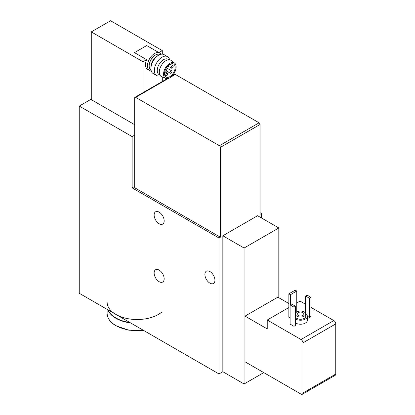 <?xml version="1.0" encoding="UTF-8"?>
<svg xmlns="http://www.w3.org/2000/svg" width="415" height="415" viewBox="0 0 415 415"><rect width="100%" height="100%" fill="white"/><g stroke="black" fill="none" stroke-linecap="round" stroke-linejoin="round"><path stroke-width="0.62" d="M160.906 54.282A10.1 5.831 120 0 0 159.63 53.011A10.1 5.831 120 0 0 151.843 55.714A10.1 5.831 120 0 0 147.439 65.876A10.1 5.831 120 0 0 149.53 70.503A10.1 5.831 120 0 0 151.273 70.975M149.53 70.503L147.6 69.388A10.1 5.831 -60 0 1 145.509 64.766A10.1 5.831 -60 0 1 146.64 59.651L134.481 52.632L146.728 45.562L159.63 53.011M158.888 52.581L162.296 50.614L110.577 20.75L91.274 31.893L91.274 99.642L134.678 124.702M142.999 92.649L142.999 61.757L91.274 31.893M142.999 61.757L146.64 59.651M218.985 373.946L218.985 238.003L132.131 187.86L132.131 136.602L79.249 106.074L79.249 293.275L218.985 373.946L222.845 371.721L244.072 383.974L263.758 372.608M245.037 316.116L267.234 328.929L267.234 320.017L301.01 339.517A2.729 1.577 -120 0 1 302.94 342.857L302.94 393A2.729 1.577 -120 0 1 302.374 394.25A2.729 1.577 -120 0 1 301.01 394.115L245.037 361.802L245.037 316.116L277.848 297.171L288.85 303.526M244.072 383.974L244.072 248.03L278.813 227.975L278.813 297.731M218.985 238.003L220.37 237.204L134.678 187.725L134.678 97.914A1.364 0.789 -120 0 1 134.963 97.292L167.25 78.648M220.37 237.204L220.37 147.387L260.055 124.479L260.055 214.29L261.445 213.486L260.055 212.688M132.131 187.86L134.678 186.392M222.845 371.721L222.845 235.772L244.072 248.03M278.813 227.975L257.585 215.717L222.845 235.772M159.153 212.153A7.097 4.098 60 0 1 163.79 218.404A7.097 4.098 60 0 1 162.701 224.09A7.097 4.098 60 0 1 155.604 219.997A7.097 4.098 60 0 1 155.604 211.8A7.097 4.098 60 0 1 159.153 212.153M209.912 271.545A7.097 4.098 60 0 1 214.55 277.796A7.097 4.098 60 0 1 213.46 283.481A7.097 4.098 60 0 1 206.364 279.388A7.097 4.098 60 0 1 206.364 271.192A7.097 4.098 60 0 1 209.912 271.545M159.153 270.098A7.097 4.098 60 0 1 163.79 276.349A7.097 4.098 60 0 1 162.701 282.034A7.097 4.098 60 0 1 155.604 277.936A7.097 4.098 60 0 1 155.604 269.745A7.097 4.098 60 0 1 159.153 270.098M261.445 217.948L261.445 213.486M132.131 136.602L134.678 135.134M79.249 106.074L91.274 99.128M302.374 394.25L335.185 375.305A2.729 1.577 -120 0 0 335.751 374.06L335.751 323.913A2.729 1.577 -120 0 0 333.821 320.572L310.949 307.37M305.544 304.247L300.045 301.072L296.761 302.966M290.106 317.952L288.85 317.231L288.85 293.83L295.221 290.152L296.761 291.045L296.761 311.992M307.349 316.209L309.403 317.397L310.949 316.505L310.949 297.337L307.09 295.112L305.544 296.004L305.544 313.299M293.965 326.309L295.506 325.417L295.506 306.254L291.646 304.024L290.106 304.916L290.106 324.084L293.965 326.309L293.965 307.147L295.506 306.254M295.506 318.953A6.822 3.937 0 0 0 295.703 319.068A6.822 3.937 0 0 0 303.137 319.924A6.822 3.937 0 0 0 307.349 316.282L307.349 320.292A6.822 3.937 180 0 1 303.137 323.933A6.822 3.937 180 0 1 295.703 323.077A6.822 3.937 180 0 1 295.506 322.963M267.234 320.017L288.85 307.536M220.37 147.387A1.364 0.789 -120 0 0 219.405 145.717L135.643 97.359A1.364 0.789 -120 0 0 134.963 97.292M260.055 124.479A1.364 0.789 -120 0 0 259.09 122.809L175.327 74.446A1.364 0.789 -120 0 0 174.648 74.378L172.401 75.675M307.349 316.282A6.822 3.937 0 0 0 305.673 313.699M295.506 317.039A5.188 2.993 0 0 0 296.86 318.398A5.188 2.993 0 0 0 302.509 319.047A5.188 2.993 0 0 0 305.71 316.282L305.71 314.051A5.188 2.993 0 0 0 301.186 311.084A5.188 2.993 0 0 0 295.506 313.299M295.506 314.809A5.188 2.993 0 0 0 296.86 316.168A5.188 2.993 0 0 0 302.509 316.821A5.188 2.993 0 0 0 305.71 314.051M298.115 315.447A3.413 1.971 0 0 0 301.83 315.872A3.413 1.971 0 0 0 303.936 314.051A3.413 1.971 0 0 0 300.527 312.085A3.413 1.971 0 0 0 297.114 314.051A3.413 1.971 0 0 0 298.115 315.447M293.965 307.147L290.106 304.916M309.403 317.397L309.403 298.229L310.949 297.337M309.403 298.229L305.544 296.004M290.391 304.75L290.391 294.723L296.761 291.045M290.391 294.723L288.85 293.83M162.296 81.506L162.296 76.951M162.296 54.147L162.296 50.614M159.91 54.593L159.884 54.573A8.871 5.12 120 0 0 153.047 56.954A8.871 5.12 120 0 0 149.172 65.876A8.871 5.12 120 0 0 151.013 69.938L151.039 69.953M169.616 59.791A10.92 6.303 120 0 0 167.536 56.632L164.117 54.656A10.92 6.303 120 0 0 158.66 55.195L157.207 56.03A8.871 5.12 120 0 0 150.935 66.898L150.935 68.568A10.92 6.303 120 0 0 153.197 73.564L156.621 75.54A10.92 6.303 120 0 0 160.398 75.758M158.66 55.195A10.92 6.303 120 0 0 150.935 68.568M167.536 56.632A10.92 6.303 120 0 0 159.127 59.558A10.92 6.303 120 0 0 154.359 70.545A10.92 6.303 120 0 0 156.621 75.54M168.822 59.734L167.961 59.241A8.871 5.12 120 0 0 161.124 61.617A8.871 5.12 120 0 0 157.254 70.545A8.871 5.12 120 0 0 159.09 74.607L159.951 75.099M174.565 63.075L170.996 60.388A9.415 5.437 120 0 0 163.635 62.473A9.415 5.437 120 0 0 159.308 72.174A9.415 5.437 120 0 0 161.601 76.656L165.715 78.404A8.871 5.12 120 0 0 174.259 73.118A8.871 5.12 120 0 0 174.565 63.075A8.871 5.12 120 0 0 167.629 65.041A8.871 5.12 120 0 0 163.552 74.181A8.871 5.12 120 0 0 165.715 78.404M169.823 76.687A7.506 4.332 120 0 0 174.731 70.073A7.506 4.332 120 0 0 173.579 64.06A7.506 4.332 120 0 0 166.073 68.392A7.506 4.332 120 0 0 166.073 77.06A7.506 4.332 120 0 0 169.823 76.687M170.985 73.123A1.364 0.789 120 0 0 171.872 71.919A1.364 0.789 120 0 0 171.665 70.825A1.364 0.789 120 0 0 170.3 71.613A1.364 0.789 120 0 0 170.3 73.19A1.364 0.789 120 0 0 170.985 73.123M166.737 75.572A1.364 0.789 120 0 0 167.629 74.368A1.364 0.789 120 0 0 167.421 73.279A1.364 0.789 120 0 0 166.057 74.062A1.364 0.789 120 0 0 166.057 75.639A1.364 0.789 120 0 0 166.737 75.572M172.189 68.081A1.364 0.789 120 0 0 173.081 66.877A1.364 0.789 120 0 0 172.873 65.783A1.364 0.789 120 0 0 171.509 66.571A1.364 0.789 120 0 0 171.509 68.148A1.364 0.789 120 0 0 172.189 68.081M164.714 71.873A1.364 0.789 120 0 0 164.848 71.992A1.364 0.789 120 0 0 165.533 71.925A1.364 0.789 120 0 0 166.42 70.721A1.364 0.789 120 0 0 166.213 69.627A1.364 0.789 120 0 0 165.367 69.803M107.827 309.772A30.025 17.337 0 0 0 115.92 318.305A30.025 17.337 0 0 0 130.704 322.979M108.004 309.875A30.025 17.337 0 0 0 115.92 317.973A30.025 17.337 0 0 0 129.952 322.543M107.127 302.187A30.025 17.337 0 0 0 115.92 314.446A30.025 17.337 0 0 0 162.063 311.862M301.01 339.517L333.821 320.572M302.94 393L335.751 374.06M302.94 342.857L335.751 323.913M219.405 145.717L259.09 122.809M135.643 97.359L168.449 78.419M171.203 76.827L175.327 74.446M143.689 330.475L128.847 330.216L116.034 325.837C110.24 322.403 107.267 318.238 107.127 313.33A30.025 17.337 0 0 0 115.92 325.588A30.025 17.337 0 0 0 143.367 330.288M166.358 70.913L170.3 73.19M166.431 67.806L171.665 70.825M164.631 74.819L166.057 75.639M165.269 72.034L167.421 73.279M167.836 66.027L171.509 68.148M170.192 64.232L172.873 65.783M165.606 69.274L166.213 69.627M107.127 313.33L107.127 309.367"/></g></svg>
